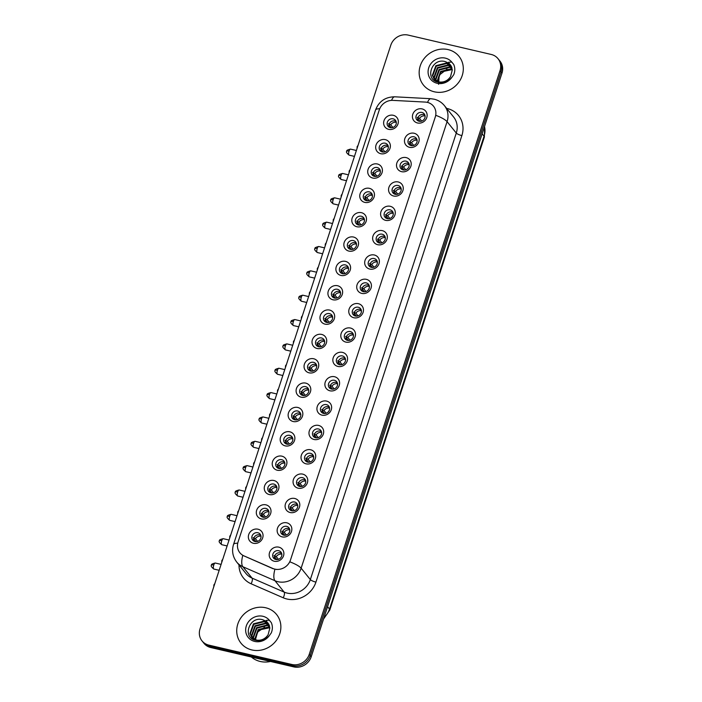 <?xml version="1.0" encoding="UTF-8"?>
<svg xmlns="http://www.w3.org/2000/svg" width="702" height="702" viewBox="0 0 702 702"><rect width="100%" height="100%" fill="white"/><g stroke="black" fill="none" stroke-linecap="round" stroke-linejoin="round"><path stroke-width="1.05" d="M380.73 153.703A7.617 6.95 141.1 0 1 376.035 145.042A7.617 6.95 141.1 0 1 385.319 139.637A7.617 6.95 141.1 0 1 390.014 148.306A7.617 6.95 141.1 0 1 380.73 153.703M385.196 143.19A4.756 4.344 -38.9 0 0 380.063 150.57A4.756 4.344 -38.9 0 0 387.486 149.886A4.756 4.344 -38.9 0 0 385.196 143.19M372.771 178.054A7.617 6.95 141.1 0 1 368.076 169.393A7.617 6.95 141.1 0 1 377.369 163.987A7.617 6.95 141.1 0 1 382.055 172.648A7.617 6.95 141.1 0 1 372.771 178.054M377.237 167.532A4.756 4.344 -38.9 0 0 372.104 174.921A4.756 4.344 -38.9 0 0 379.528 174.236A4.756 4.344 -38.9 0 0 377.237 167.532M364.812 202.395A7.617 6.95 141.1 0 1 360.117 193.734A7.617 6.95 141.1 0 1 369.41 188.338A7.617 6.95 141.1 0 1 374.096 196.999A7.617 6.95 141.1 0 1 364.812 202.395M369.278 191.883A4.756 4.344 -38.9 0 0 364.145 199.271A4.756 4.344 -38.9 0 0 371.569 198.587A4.756 4.344 -38.9 0 0 369.278 191.883M356.853 226.746A7.617 6.95 141.1 0 1 352.158 218.085A7.617 6.95 141.1 0 1 361.451 212.68A7.617 6.95 141.1 0 1 366.137 221.349A7.617 6.95 141.1 0 1 356.853 226.746M361.319 216.234A4.756 4.344 -38.9 0 0 356.186 223.613A4.756 4.344 -38.9 0 0 363.61 222.929A4.756 4.344 -38.9 0 0 361.319 216.234M348.894 251.097A7.617 6.95 141.1 0 1 344.199 242.436A7.617 6.95 141.1 0 1 353.492 237.03A7.617 6.95 141.1 0 1 358.187 245.691A7.617 6.95 141.1 0 1 348.894 251.097M353.36 240.575A4.756 4.344 -38.9 0 0 348.227 247.964A4.756 4.344 -38.9 0 0 355.651 247.279A4.756 4.344 -38.9 0 0 353.36 240.575M340.935 275.438A7.617 6.95 141.1 0 1 336.24 266.778A7.617 6.95 141.1 0 1 345.533 261.381A7.617 6.95 141.1 0 1 350.228 270.042A7.617 6.95 141.1 0 1 340.935 275.438M345.41 264.926A4.756 4.344 -38.9 0 0 340.268 272.315A4.756 4.344 -38.9 0 0 347.692 271.63A4.756 4.344 -38.9 0 0 345.41 264.926M332.976 299.789A7.617 6.95 141.1 0 1 328.282 291.128A7.617 6.95 141.1 0 1 337.574 285.723A7.617 6.95 141.1 0 1 342.269 294.392A7.617 6.95 141.1 0 1 332.976 299.789M337.451 289.277A4.756 4.344 -38.9 0 0 332.309 296.656A4.756 4.344 -38.9 0 0 339.742 295.972A4.756 4.344 -38.9 0 0 337.451 289.277M325.017 324.14A7.617 6.95 141.1 0 1 320.331 315.479A7.617 6.95 141.1 0 1 329.615 310.073A7.617 6.95 141.1 0 1 334.31 318.734A7.617 6.95 141.1 0 1 325.017 324.14M329.492 313.618A4.756 4.344 -38.9 0 0 324.35 321.007A4.756 4.344 -38.9 0 0 331.783 320.323A4.756 4.344 -38.9 0 0 329.492 313.618M317.058 348.482A7.617 6.95 141.1 0 1 312.372 339.821A7.617 6.95 141.1 0 1 321.656 334.424A7.617 6.95 141.1 0 1 326.351 343.085A7.617 6.95 141.1 0 1 317.058 348.482M321.534 337.969A4.756 4.344 -38.9 0 0 316.391 345.358A4.756 4.344 -38.9 0 0 323.824 344.673A4.756 4.344 -38.9 0 0 321.534 337.969M309.108 372.832A7.617 6.95 141.1 0 1 304.414 364.171A7.617 6.95 141.1 0 1 313.697 358.766A7.617 6.95 141.1 0 1 318.392 367.436A7.617 6.95 141.1 0 1 309.108 372.832M313.575 362.32A4.756 4.344 -38.9 0 0 308.432 369.7A4.756 4.344 -38.9 0 0 315.865 369.015A4.756 4.344 -38.9 0 0 313.575 362.32M301.149 397.183A7.617 6.95 141.1 0 1 296.455 388.522A7.617 6.95 141.1 0 1 305.739 383.116A7.617 6.95 141.1 0 1 310.433 391.777A7.617 6.95 141.1 0 1 301.149 397.183M305.616 386.662A4.756 4.344 -38.9 0 0 300.482 394.05A4.756 4.344 -38.9 0 0 307.906 393.366A4.756 4.344 -38.9 0 0 305.616 386.662M293.19 421.525A7.617 6.95 141.1 0 1 288.496 412.864A7.617 6.95 141.1 0 1 297.788 407.467A7.617 6.95 141.1 0 1 302.474 416.128A7.617 6.95 141.1 0 1 293.19 421.525M297.657 411.012A4.756 4.344 -38.9 0 0 292.523 418.401A4.756 4.344 -38.9 0 0 299.947 417.716A4.756 4.344 -38.9 0 0 297.657 411.012M285.231 445.875A7.617 6.95 141.1 0 1 280.537 437.214A7.617 6.95 141.1 0 1 289.829 431.809A7.617 6.95 141.1 0 1 294.515 440.479A7.617 6.95 141.1 0 1 285.231 445.875M289.698 435.363A4.756 4.344 -38.9 0 0 284.564 442.743A4.756 4.344 -38.9 0 0 291.988 442.058A4.756 4.344 -38.9 0 0 289.698 435.363M277.272 470.226A7.617 6.95 141.1 0 1 272.578 461.565A7.617 6.95 141.1 0 1 281.871 456.16A7.617 6.95 141.1 0 1 286.556 464.821A7.617 6.95 141.1 0 1 277.272 470.226M281.739 459.705A4.756 4.344 -38.9 0 0 276.606 467.093A4.756 4.344 -38.9 0 0 284.029 466.409A4.756 4.344 -38.9 0 0 281.739 459.705M269.314 494.568A7.617 6.95 141.1 0 1 264.619 485.907A7.617 6.95 141.1 0 1 273.912 480.51A7.617 6.95 141.1 0 1 278.606 489.171A7.617 6.95 141.1 0 1 269.314 494.568M273.78 484.055A4.756 4.344 -38.9 0 0 268.647 491.444A4.756 4.344 -38.9 0 0 276.07 490.759A4.756 4.344 -38.9 0 0 273.78 484.055M261.355 518.918A7.617 6.95 141.1 0 1 256.66 510.257A7.617 6.95 141.1 0 1 265.953 504.852A7.617 6.95 141.1 0 1 270.647 513.522A7.617 6.95 141.1 0 1 261.355 518.918M265.83 508.406A4.756 4.344 -38.9 0 0 260.688 515.786A4.756 4.344 -38.9 0 0 268.111 515.101A4.756 4.344 -38.9 0 0 265.83 508.406M253.396 543.269A7.617 6.95 141.1 0 1 248.701 534.608A7.617 6.95 141.1 0 1 257.994 529.203A7.617 6.95 141.1 0 1 262.688 537.864A7.617 6.95 141.1 0 1 253.396 543.269M257.871 532.748A4.756 4.344 -38.9 0 0 252.729 540.136A4.756 4.344 -38.9 0 0 260.161 539.452A4.756 4.344 -38.9 0 0 257.871 532.748M388.689 129.352A7.617 6.95 141.1 0 1 383.994 120.691A7.617 6.95 141.1 0 1 393.278 115.295A7.617 6.95 141.1 0 1 397.973 123.956A7.617 6.95 141.1 0 1 388.689 129.352M393.155 118.84A4.756 4.344 -38.9 0 0 388.013 126.228A4.756 4.344 -38.9 0 0 395.445 125.544A4.756 4.344 -38.9 0 0 393.155 118.84M409.52 147.315A7.617 6.95 141.1 0 1 404.826 138.654A7.617 6.95 141.1 0 1 414.119 133.257A7.617 6.95 141.1 0 1 418.813 141.918A7.617 6.95 141.1 0 1 409.52 147.315M413.996 136.802A4.756 4.344 -38.9 0 0 408.854 144.191A4.756 4.344 -38.9 0 0 416.277 143.506A4.756 4.344 -38.9 0 0 413.996 136.802M401.562 171.665A7.617 6.95 141.1 0 1 396.867 163.004A7.617 6.95 141.1 0 1 406.16 157.599A7.617 6.95 141.1 0 1 410.854 166.26A7.617 6.95 141.1 0 1 401.562 171.665M406.037 161.153A4.756 4.344 -38.9 0 0 400.895 168.533A4.756 4.344 -38.9 0 0 408.327 167.848A4.756 4.344 -38.9 0 0 406.037 161.153M393.603 196.016A7.617 6.95 141.1 0 1 388.917 187.355A7.617 6.95 141.1 0 1 398.201 181.95A7.617 6.95 141.1 0 1 402.895 190.611A7.617 6.95 141.1 0 1 393.603 196.016M398.078 185.495A4.756 4.344 -38.9 0 0 392.936 192.883A4.756 4.344 -38.9 0 0 400.368 192.199A4.756 4.344 -38.9 0 0 398.078 185.495M385.644 220.358A7.617 6.95 141.1 0 1 380.958 211.697A7.617 6.95 141.1 0 1 390.242 206.3A7.617 6.95 141.1 0 1 394.936 214.961A7.617 6.95 141.1 0 1 385.644 220.358M390.119 209.845A4.756 4.344 -38.9 0 0 384.977 217.234A4.756 4.344 -38.9 0 0 392.409 216.549A4.756 4.344 -38.9 0 0 390.119 209.845M377.685 244.708A7.617 6.95 141.1 0 1 372.999 236.047A7.617 6.95 141.1 0 1 382.283 230.642A7.617 6.95 141.1 0 1 386.977 239.303A7.617 6.95 141.1 0 1 377.685 244.708M382.16 234.196A4.756 4.344 -38.9 0 0 377.018 241.576A4.756 4.344 -38.9 0 0 384.45 240.891A4.756 4.344 -38.9 0 0 382.16 234.196M369.735 269.059A7.617 6.95 141.1 0 1 365.04 260.398A7.617 6.95 141.1 0 1 374.324 254.993A7.617 6.95 141.1 0 1 379.019 263.654A7.617 6.95 141.1 0 1 369.735 269.059M374.201 258.538A4.756 4.344 -38.9 0 0 369.068 265.926A4.756 4.344 -38.9 0 0 376.491 265.242A4.756 4.344 -38.9 0 0 374.201 258.538M361.776 293.401A7.617 6.95 141.1 0 1 357.081 284.74A7.617 6.95 141.1 0 1 366.374 279.343A7.617 6.95 141.1 0 1 371.06 288.004A7.617 6.95 141.1 0 1 361.776 293.401M366.242 282.888A4.756 4.344 -38.9 0 0 361.109 290.277A4.756 4.344 -38.9 0 0 368.532 289.593A4.756 4.344 -38.9 0 0 366.242 282.888M353.817 317.752A7.617 6.95 141.1 0 1 349.122 309.091A7.617 6.95 141.1 0 1 358.415 303.685A7.617 6.95 141.1 0 1 363.101 312.346A7.617 6.95 141.1 0 1 353.817 317.752M358.283 307.239A4.756 4.344 -38.9 0 0 353.15 314.619A4.756 4.344 -38.9 0 0 360.574 313.934A4.756 4.344 -38.9 0 0 358.283 307.239M345.858 342.102A7.617 6.95 141.1 0 1 341.163 333.441A7.617 6.95 141.1 0 1 350.456 328.036A7.617 6.95 141.1 0 1 355.142 336.697A7.617 6.95 141.1 0 1 345.858 342.102M350.324 331.581A4.756 4.344 -38.9 0 0 345.191 338.969A4.756 4.344 -38.9 0 0 352.615 338.285A4.756 4.344 -38.9 0 0 350.324 331.581M337.899 366.444A7.617 6.95 141.1 0 1 333.204 357.783A7.617 6.95 141.1 0 1 342.497 352.386A7.617 6.95 141.1 0 1 347.192 361.047A7.617 6.95 141.1 0 1 337.899 366.444M342.365 355.932A4.756 4.344 -38.9 0 0 337.232 363.32A4.756 4.344 -38.9 0 0 344.656 362.636A4.756 4.344 -38.9 0 0 342.365 355.932M329.94 390.795A7.617 6.95 141.1 0 1 325.245 382.134A7.617 6.95 141.1 0 1 334.538 376.728A7.617 6.95 141.1 0 1 339.233 385.389A7.617 6.95 141.1 0 1 329.94 390.795M334.415 380.282A4.756 4.344 -38.9 0 0 329.273 387.662A4.756 4.344 -38.9 0 0 336.697 386.977A4.756 4.344 -38.9 0 0 334.415 380.282M321.981 415.145A7.617 6.95 141.1 0 1 317.286 406.484A7.617 6.95 141.1 0 1 326.579 401.079A7.617 6.95 141.1 0 1 331.274 409.74A7.617 6.95 141.1 0 1 321.981 415.145M326.456 404.624A4.756 4.344 -38.9 0 0 321.314 412.013A4.756 4.344 -38.9 0 0 328.747 411.328A4.756 4.344 -38.9 0 0 326.456 404.624M314.022 439.487A7.617 6.95 141.1 0 1 309.336 430.826A7.617 6.95 141.1 0 1 318.62 425.43A7.617 6.95 141.1 0 1 323.315 434.09A7.617 6.95 141.1 0 1 314.022 439.487M318.497 428.975A4.756 4.344 -38.9 0 0 313.355 436.363A4.756 4.344 -38.9 0 0 320.788 435.679A4.756 4.344 -38.9 0 0 318.497 428.975M306.063 463.838A7.617 6.95 141.1 0 1 301.377 455.177A7.617 6.95 141.1 0 1 310.661 449.771A7.617 6.95 141.1 0 1 315.356 458.432A7.617 6.95 141.1 0 1 306.063 463.838M310.538 453.325A4.756 4.344 -38.9 0 0 305.396 460.705A4.756 4.344 -38.9 0 0 312.829 460.021A4.756 4.344 -38.9 0 0 310.538 453.325M298.104 488.188A7.617 6.95 141.1 0 1 293.418 479.527A7.617 6.95 141.1 0 1 302.702 474.122A7.617 6.95 141.1 0 1 307.397 482.783A7.617 6.95 141.1 0 1 298.104 488.188M302.58 477.667A4.756 4.344 -38.9 0 0 297.437 485.056A4.756 4.344 -38.9 0 0 304.87 484.371A4.756 4.344 -38.9 0 0 302.58 477.667M290.154 512.53A7.617 6.95 141.1 0 1 285.46 503.869A7.617 6.95 141.1 0 1 294.743 498.473A7.617 6.95 141.1 0 1 299.438 507.134A7.617 6.95 141.1 0 1 290.154 512.53M294.621 502.018A4.756 4.344 -38.9 0 0 289.487 509.406A4.756 4.344 -38.9 0 0 296.911 508.722A4.756 4.344 -38.9 0 0 294.621 502.018M282.195 536.881A7.617 6.95 141.1 0 1 277.501 528.22A7.617 6.95 141.1 0 1 286.793 522.814A7.617 6.95 141.1 0 1 291.479 531.475A7.617 6.95 141.1 0 1 282.195 536.881M286.662 526.368A4.756 4.344 -38.9 0 0 281.528 533.748A4.756 4.344 -38.9 0 0 288.952 533.064A4.756 4.344 -38.9 0 0 286.662 526.368M274.236 561.231A7.617 6.95 141.1 0 1 269.542 552.571A7.617 6.95 141.1 0 1 278.834 547.165A7.617 6.95 141.1 0 1 283.52 555.826A7.617 6.95 141.1 0 1 274.236 561.231M278.703 550.71A4.756 4.344 -38.9 0 0 273.569 558.099A4.756 4.344 -38.9 0 0 280.993 557.414A4.756 4.344 -38.9 0 0 278.703 550.71M417.479 122.973A7.617 6.95 141.1 0 1 412.785 114.303A7.617 6.95 141.1 0 1 422.077 108.907A7.617 6.95 141.1 0 1 426.772 117.567A7.617 6.95 141.1 0 1 417.479 122.973M421.946 112.452A4.756 4.344 -38.9 0 0 416.812 119.84A4.756 4.344 -38.9 0 0 424.236 119.156A4.756 4.344 -38.9 0 0 421.946 112.452M381.107 151.483A4.756 4.344 141.1 0 1 388.136 145.805M373.148 175.833A4.756 4.344 141.1 0 1 380.177 170.156M365.189 200.184A4.756 4.344 141.1 0 1 372.218 194.498M357.23 224.526A4.756 4.344 141.1 0 1 364.259 218.849M349.271 248.877A4.756 4.344 141.1 0 1 356.3 243.199M341.312 273.227A4.756 4.344 141.1 0 1 348.341 267.541M333.353 297.569A4.756 4.344 141.1 0 1 340.382 291.892M325.395 321.92A4.756 4.344 141.1 0 1 332.423 316.242M317.444 346.27A4.756 4.344 141.1 0 1 324.464 340.584M309.485 370.612A4.756 4.344 141.1 0 1 316.514 364.935M301.527 394.963A4.756 4.344 141.1 0 1 308.555 389.285M293.568 419.313A4.756 4.344 141.1 0 1 300.596 413.627M285.609 443.655A4.756 4.344 141.1 0 1 292.637 437.978M277.65 468.006A4.756 4.344 141.1 0 1 284.679 462.328M269.691 492.356A4.756 4.344 141.1 0 1 276.72 486.67M261.732 516.698A4.756 4.344 141.1 0 1 268.761 511.021M253.773 541.049A4.756 4.344 141.1 0 1 260.802 535.372M389.066 127.141A4.756 4.344 141.1 0 1 396.095 121.455M409.898 145.095A4.756 4.344 141.1 0 1 416.927 139.417M401.939 169.445A4.756 4.344 141.1 0 1 408.968 163.768M393.98 193.796A4.756 4.344 141.1 0 1 401.009 188.11M386.03 218.138A4.756 4.344 141.1 0 1 393.05 212.46M378.071 242.488A4.756 4.344 141.1 0 1 385.1 236.811M370.112 266.839A4.756 4.344 141.1 0 1 377.141 261.153M362.153 291.181A4.756 4.344 141.1 0 1 369.182 285.503M354.194 315.531A4.756 4.344 141.1 0 1 361.223 309.854M346.235 339.882A4.756 4.344 141.1 0 1 353.264 334.196M338.276 364.224A4.756 4.344 141.1 0 1 345.305 358.546M330.317 388.575A4.756 4.344 141.1 0 1 337.346 382.897M322.358 412.925A4.756 4.344 141.1 0 1 329.387 407.239M314.399 437.267A4.756 4.344 141.1 0 1 321.428 431.59M306.449 461.618A4.756 4.344 141.1 0 1 313.469 455.94M298.49 485.968A4.756 4.344 141.1 0 1 305.519 480.282M290.531 510.31A4.756 4.344 141.1 0 1 297.56 504.633M282.573 534.661A4.756 4.344 141.1 0 1 289.601 528.983M274.614 559.011A4.756 4.344 141.1 0 1 281.642 553.325M417.857 120.753A4.756 4.344 141.1 0 1 424.885 115.067M425.254 102.08A12.855 11.723 141.1 0 1 427.36 102.378A12.855 11.723 141.1 0 1 433.476 106.169A12.855 11.723 141.1 0 1 435.275 116.997L290.479 560.003A12.855 11.723 141.1 0 1 272.815 568.462L244.006 555.905A12.855 11.723 141.1 0 1 239.882 552.772A12.855 11.723 141.1 0 1 238.075 541.944L379.326 109.784A12.855 11.723 141.1 0 1 392.892 100.377L425.254 102.08M448.13 49.614A22.85 20.841 -38.9 0 0 423.35 59.635A22.85 20.841 -38.9 0 0 423.464 85.074A22.85 20.841 -38.9 0 0 434.336 91.804A22.85 20.841 -38.9 0 0 459.117 81.783A22.85 20.841 -38.9 0 0 459.003 56.344A22.85 20.841 -38.9 0 0 448.13 49.614A22.85 20.841 -38.9 0 0 423.35 59.635A22.85 20.841 -38.9 0 0 423.464 85.074A22.85 20.841 -38.9 0 0 434.336 91.804A22.85 20.841 -38.9 0 0 459.117 81.783A22.85 20.841 -38.9 0 0 459.003 56.344A22.85 20.841 -38.9 0 0 448.13 49.614M265.698 607.765A22.85 20.841 -38.9 0 0 240.918 617.786A22.85 20.841 -38.9 0 0 241.032 643.225A22.85 20.841 -38.9 0 0 251.904 649.955A22.85 20.841 -38.9 0 0 276.685 639.934A22.85 20.841 -38.9 0 0 276.57 614.496A22.85 20.841 -38.9 0 0 265.698 607.765A22.85 20.841 -38.9 0 0 240.918 617.786A22.85 20.841 -38.9 0 0 241.032 643.225A22.85 20.841 -38.9 0 0 251.904 649.955A22.85 20.841 -38.9 0 0 276.685 639.934A22.85 20.841 -38.9 0 0 276.57 614.496A22.85 20.841 -38.9 0 0 265.698 607.765M435.819 115.33L289.873 561.854A16.664 3.958 18.1 0 1 301.132 568.199A19.042 17.366 141.1 0 1 277.913 581.704A19.042 17.366 141.1 0 1 274.965 580.729L242.866 566.733A19.042 17.366 141.1 0 1 236.749 562.1L245.946 573.481A19.042 17.366 -38.9 0 0 252.062 578.115L284.17 592.111A19.042 17.366 -38.9 0 0 287.109 593.085A19.042 17.366 -38.9 0 0 310.337 579.58L456.282 133.055A19.042 17.366 -38.9 0 0 453.615 117.015L444.41 105.633A19.042 17.366 141.1 0 1 447.077 121.674A16.664 3.958 -161.9 0 0 435.819 115.33M202.027 640.9L203.992 643.33A14.277 13.022 -38.9 0 0 210.784 647.542L293.796 666.9L292.813 665.689A14.277 13.022 -38.9 0 0 310.231 655.554L500.991 71.92A14.277 13.022 -38.9 0 0 498.99 59.881A14.277 13.022 -38.9 0 1 500.991 71.92L310.231 655.554A14.277 13.022 -38.9 0 1 292.813 665.689L209.801 646.323L292.813 665.689L291.83 664.469A14.277 13.022 -38.9 0 0 309.249 654.343L500.017 70.7A14.277 13.022 -38.9 0 0 498.008 58.67A14.277 13.022 -38.9 0 0 491.216 54.458L408.204 35.1A14.277 13.022 -38.9 0 0 390.786 45.226L200.026 628.869A14.277 13.022 -38.9 0 0 202.027 640.9A14.277 13.022 -38.9 0 0 208.819 645.112L291.83 664.469M203.01 642.119A14.277 13.022 -38.9 0 0 209.801 646.323A14.277 13.022 -38.9 0 1 203.01 642.119M276.693 569.515L272.99 568.681L242.804 555.387A16.664 6.169 113.6 0 0 242.866 566.733L252.062 578.115A4.756 1.764 -66.4 0 1 251.114 583.783A23.798 21.709 141.1 0 1 238.987 564.864M293.796 666.9A14.277 13.022 -38.9 0 0 311.214 656.774L501.974 73.131A14.277 13.022 -38.9 0 0 499.973 61.1L498.008 58.67M425.079 115.918A5.239 4.774 -38.9 0 0 419.506 118.401L421.683 121.086M417.225 117.374L419.506 118.401M417.734 118.445L420.086 121.358M418.743 121.148L417.83 120.665M396.288 122.306A5.239 4.774 -38.9 0 0 390.716 124.78L392.892 127.474M388.425 123.754L390.716 124.78M388.934 124.833L391.286 127.746M389.943 127.536L389.04 127.053M417.12 140.268A5.239 4.774 -38.9 0 0 411.547 142.743L413.732 145.437M409.266 141.716L411.547 142.743M409.775 142.796L412.127 145.709M410.784 145.498L409.871 145.016M409.161 164.61A5.239 4.774 -38.9 0 0 403.597 167.094L405.774 169.787M401.307 166.067L403.597 167.094M401.816 167.137L404.168 170.059M402.825 169.849L401.913 169.366M401.211 188.961A5.239 4.774 -38.9 0 0 395.638 191.444L397.815 194.129M393.348 190.417L395.638 191.444M393.857 191.488L396.209 194.401M394.866 194.191L393.954 193.708M393.252 213.311A5.239 4.774 -38.9 0 0 387.679 215.786L389.856 218.48M385.389 214.759L387.679 215.786M385.898 215.839L388.25 218.752M386.907 218.541L385.995 218.059M388.329 146.648A5.239 4.774 -38.9 0 0 382.757 149.131L384.933 151.825M380.466 148.104L382.757 149.131M380.975 149.184L383.336 152.097M381.993 151.886L381.081 151.404M380.37 170.998A5.239 4.774 -38.9 0 0 374.798 173.482L376.974 176.176M372.508 172.455L374.798 173.482M373.016 173.526L375.377 176.439M374.034 176.228L373.122 175.746M372.411 195.349A5.239 4.774 -38.9 0 0 366.839 197.824L369.015 200.518M364.549 196.797L366.839 197.824M365.058 197.876L367.418 200.79M366.075 200.579L365.163 200.096M451.939 67.857A10.758 9.81 -38.9 0 0 450.342 64.856A10.758 9.81 -38.9 0 0 448.034 62.838L445.147 61.583C431.66 57.599 424.578 79.247 437.653 82.09C443.032 83.336 447.753 81.774 451.825 77.404L453.764 74.666C455.15 71.13 455.133 67.725 453.72 64.452L451.755 62.066L448.648 62.232L452.263 70.016L450.526 76.65C447.604 80.844 443.778 82.608 439.04 81.95L434.073 78.966L432.371 75.307L435.872 65.69L446.314 63.04L450.903 65.637M437.092 81.3L440.549 71.472L450.982 68.822L452.185 69.208M437.407 81.441L440.935 71.955L452.228 69.559M435.924 80.651L435.486 79.159L438.996 69.542L449.429 66.892L451.912 67.892M436.196 80.827L435.872 79.642L439.382 70.024L449.815 67.374L452 68.208M435.626 80.897L435.091 80.133M434.924 79.87L433.924 77.229L437.434 67.62L447.867 64.97L451.474 66.708M435.161 80.081L434.319 77.711L437.82 68.103L448.262 65.453L451.597 66.997M439.426 82.432L434.459 79.449M434.275 79.203L432.757 75.79L436.267 66.172L446.7 63.522L451.061 65.891M448.034 62.838L450.377 64.909M438.548 84.319L439.224 75.167L447.016 69.094M251.36 657.002A23.798 21.709 -38.9 0 0 260.205 661.459A23.798 21.709 -38.9 0 0 270.507 661.468M269.507 626.008A10.758 9.81 -38.9 0 0 267.91 623.007A10.758 9.81 -38.9 0 0 265.602 620.989L262.715 619.734C249.228 615.751 242.146 637.398 255.221 640.242C260.6 641.488 265.321 639.926 269.392 635.556L271.332 632.818C272.718 629.282 272.701 625.877 271.288 622.604L269.322 620.217L266.216 620.384L269.831 628.167L268.094 634.801C265.172 638.995 261.346 640.759 256.607 640.101L251.641 637.118L249.938 633.458L253.448 623.841L263.882 621.191L268.471 623.788M254.659 639.452L258.117 629.624L268.55 626.974L269.752 627.36M254.975 639.592L258.503 630.106L269.796 627.711M253.492 638.802L253.053 637.311L256.563 627.693L266.997 625.043L269.48 626.044M253.764 638.978L253.44 637.793L256.95 628.176L267.383 625.526L269.568 626.359M253.194 639.048L252.659 638.293M252.492 638.021L251.492 635.38L255.001 625.772L265.435 623.122L269.05 624.859M252.729 638.232L251.886 635.863L255.388 626.254L265.83 623.604L269.164 625.149M256.993 640.584L252.027 637.6M251.842 637.355L250.324 633.941L253.834 624.324L264.268 621.674L268.629 624.043M265.602 620.989L267.945 623.06M255.414 639.759L257.616 632.037L264.584 627.246M385.293 237.653A5.239 4.774 -38.9 0 0 379.721 240.137L381.897 242.831M377.43 239.11L379.721 240.137M377.939 240.181L380.291 243.103M378.948 242.892L378.045 242.409M377.334 262.004A5.239 4.774 -38.9 0 0 371.762 264.487L373.938 267.172M369.471 263.461L371.762 264.487M369.98 264.531L372.341 267.444M370.998 267.234L370.086 266.751M369.375 286.355A5.239 4.774 -38.9 0 0 363.803 288.829L365.979 291.523M361.512 287.802L363.803 288.829M362.021 288.882L364.382 291.795M363.039 291.584L362.127 291.102M364.452 219.691A5.239 4.774 -38.9 0 0 358.88 222.174L361.056 224.868M356.598 221.148L358.88 222.174M357.099 222.227L359.459 225.14M358.117 224.93L357.204 224.447M356.493 244.042A5.239 4.774 -38.9 0 0 350.921 246.525L353.097 249.219M348.64 245.498L350.921 246.525M349.148 246.569L351.5 249.482M350.158 249.271L349.245 248.789M348.534 268.392A5.239 4.774 -38.9 0 0 342.971 270.867L345.147 273.561M340.681 269.84L342.971 270.867M341.19 270.919L343.541 273.833M342.199 273.622L341.286 273.139M361.416 310.696A5.239 4.774 -38.9 0 0 355.844 313.18L358.02 315.874M353.554 312.153L355.844 313.18M354.062 313.224L356.423 316.146M355.08 315.935L354.168 315.452M353.457 335.047A5.239 4.774 -38.9 0 0 347.885 337.53L350.061 340.216M345.603 336.504L347.885 337.53M346.104 337.574L348.464 340.488M347.121 340.277L346.209 339.794M345.498 359.398A5.239 4.774 -38.9 0 0 339.926 361.872L342.102 364.566M337.644 360.846L339.926 361.872M338.153 361.925L340.505 364.838M339.163 364.628L338.25 364.145M337.539 383.74A5.239 4.774 -38.9 0 0 331.967 386.223L334.152 388.917M329.686 385.196L331.967 386.223M330.194 386.267L332.546 389.189M331.204 388.978L330.291 388.496M329.58 408.09A5.239 4.774 -38.9 0 0 324.017 410.573L326.193 413.259M321.727 409.547L324.017 410.573M322.236 410.617L324.587 413.531M323.245 413.32L322.332 412.837M340.575 292.734A5.239 4.774 -38.9 0 0 335.012 295.217L337.188 297.911M332.722 294.191L335.012 295.217M333.231 295.27L335.582 298.183M334.24 297.973L333.327 297.49M332.625 317.085A5.239 4.774 -38.9 0 0 327.053 319.568L329.229 322.262M324.763 318.541L327.053 319.568M325.272 319.612L327.623 322.525M326.281 322.315L325.368 321.832M324.666 341.435A5.239 4.774 -38.9 0 0 319.094 343.91L321.27 346.604M316.804 342.883L319.094 343.91M317.313 343.962L319.664 346.876M318.322 346.665L317.409 346.183M316.707 365.777A5.239 4.774 -38.9 0 0 311.135 368.26L313.311 370.954M308.845 367.234L311.135 368.26M309.354 368.313L311.706 371.226M310.363 371.016L309.459 370.533M308.748 390.128A5.239 4.774 -38.9 0 0 303.176 392.611L305.352 395.305M300.886 391.584L303.176 392.611M301.395 392.655L303.755 395.568M302.413 395.358L301.5 394.875M321.63 432.441A5.239 4.774 -38.9 0 0 316.058 434.915L318.234 437.609M313.768 433.889L316.058 434.915M314.277 434.968L316.628 437.881M315.286 437.671L314.373 437.188M313.671 456.783A5.239 4.774 -38.9 0 0 308.099 459.266L310.275 461.96M305.809 458.239L308.099 459.266M306.318 459.31L308.669 462.232M307.327 462.021L306.414 461.539M305.712 481.133A5.239 4.774 -38.9 0 0 300.14 483.617L302.316 486.302M297.85 482.59L300.14 483.617M298.359 483.66L300.71 486.574M299.368 486.363L298.464 485.881M297.753 505.484A5.239 4.774 -38.9 0 0 292.181 507.958L294.357 510.652M289.891 506.932L292.181 507.958M290.4 508.011L292.752 510.924M291.418 510.714L290.505 510.231M289.794 529.826A5.239 4.774 -38.9 0 0 284.222 532.309L286.398 535.003M281.932 531.282L284.222 532.309M282.441 532.353L284.801 535.275M283.459 535.064L282.546 534.582M281.835 554.176A5.239 4.774 -38.9 0 0 276.263 556.66L278.44 559.345M273.973 555.633L276.263 556.66M274.482 556.704L276.842 559.617M275.5 559.406L274.587 558.924M300.789 414.478A5.239 4.774 -38.9 0 0 295.217 416.953L297.394 419.647M292.927 415.926L295.217 416.953M293.436 417.006L295.796 419.919M294.454 419.708L293.541 419.226M292.831 438.82A5.239 4.774 -38.9 0 0 287.258 441.304L289.435 443.997M284.968 440.277L287.258 441.304M285.477 441.356L287.838 444.269M286.495 444.059L285.582 443.576M284.872 463.171A5.239 4.774 -38.9 0 0 279.299 465.654L281.476 468.348M277.018 464.627L279.299 465.654M277.518 465.698L279.879 468.611M278.536 468.401L277.623 467.918M276.913 487.521A5.239 4.774 -38.9 0 0 271.341 489.996L273.517 492.69M269.059 488.969L271.341 489.996M269.568 490.049L271.92 492.962M270.577 492.751L269.665 492.269M268.954 511.863A5.239 4.774 -38.9 0 0 263.382 514.347L265.567 517.041M261.1 513.32L263.382 514.347M261.609 514.399L263.961 517.313M262.618 517.102L261.706 516.619M260.995 536.214A5.239 4.774 -38.9 0 0 255.431 538.697L257.608 541.391M253.141 537.671L255.431 538.697M253.65 538.741L256.002 541.654M254.659 541.453L253.747 540.961M315.926 582.116A4.756 1.132 18.1 0 1 310.337 579.58L301.132 568.199L447.077 121.674L456.282 133.055A4.756 1.132 18.1 0 0 461.872 135.591L315.926 582.116A23.798 21.709 141.1 0 1 286.899 598.999A23.798 21.709 141.1 0 1 283.222 597.779L251.114 583.783M444.41 105.633C441.69 102.334 438.25 100.184 434.108 99.184L430.809 98.71A16.664 4.791 93 0 0 427.536 102.422M237.732 543.225A16.664 3.958 -161.9 0 0 233.538 544.445C231.616 550.851 232.687 556.739 236.749 562.1M233.538 544.445L375.535 110.012A16.664 3.958 18.1 0 1 379.694 108.792M375.535 110.012C378.966 101.299 385.38 96.902 394.761 96.806A16.664 4.791 93 0 0 391.54 100.377M274.93 569.296A16.664 6.169 113.6 0 0 274.965 580.729L284.17 592.111A4.756 1.764 -66.4 0 1 283.222 597.779M446.647 108.398A23.798 21.709 141.1 0 1 461.872 135.591M309.249 654.343L311.214 656.774M500.017 70.7L501.974 73.131M208.819 645.112L210.784 647.542M324.034 617.541A19.042 17.366 -38.9 0 0 329.492 609.073L484.055 136.179A19.042 17.366 -38.9 0 0 484.52 126.544M482.142 133.819L484.055 136.179A9.521 2.264 18.1 0 1 484.362 137.101L329.8 609.994A9.521 2.264 18.1 0 0 329.492 609.073L327.58 606.703M358.09 145.279L357.107 146.709A3.098 0.737 18.1 0 1 357.695 146.481M349.043 151.149A3.098 1.035 -76.9 0 1 350.544 149.122C347.464 149.859 346.244 150.544 346.902 151.176A3.098 0.737 18.1 0 1 349.043 151.149A3.098 1.035 -76.9 0 0 349.14 155.142L354.457 156.388M350.131 169.63L349.157 171.051A3.098 0.737 18.1 0 1 349.736 170.832M342.172 193.971L341.198 195.402A3.098 0.737 18.1 0 1 341.777 195.174M334.213 218.322L333.239 219.752A3.098 0.737 18.1 0 1 333.819 219.524M326.255 242.673L325.28 244.094A3.098 0.737 18.1 0 1 325.86 243.875M341.084 175.491A3.098 1.035 -76.9 0 1 342.585 173.464C339.505 174.21 338.285 174.886 338.943 175.518A3.098 0.737 18.1 0 1 341.084 175.491A3.098 1.035 -76.9 0 0 341.181 179.493L346.498 180.73M333.125 199.842A3.098 1.035 -76.9 0 1 334.626 197.815C331.546 198.552 330.326 199.236 330.984 199.868A3.098 0.737 18.1 0 1 333.125 199.842A3.098 1.035 -76.9 0 0 333.222 203.843L338.539 205.081M325.175 224.192A3.098 1.035 -76.9 0 1 326.667 222.165C323.587 222.903 322.367 223.587 323.025 224.219A3.098 0.737 18.1 0 1 325.175 224.192A3.098 1.035 -76.9 0 0 325.263 228.185L330.581 229.431M451.755 62.066A13.619 12.417 -38.9 0 0 445.34 58.134A13.619 12.417 -38.9 0 0 428.738 67.796A13.619 12.417 -38.9 0 0 437.127 83.284A13.619 12.417 -38.9 0 0 451.825 77.404M269.322 620.217A13.619 12.417 -38.9 0 0 262.908 616.286A13.619 12.417 -38.9 0 0 246.305 625.947A13.619 12.417 -38.9 0 0 254.694 641.435A13.619 12.417 -38.9 0 0 269.392 635.556M318.296 267.014L317.322 268.445A3.098 0.737 18.1 0 1 317.901 268.217M310.337 291.365L309.363 292.795A3.098 0.737 18.1 0 1 309.942 292.567M302.378 315.716L301.404 317.137A3.098 0.737 18.1 0 1 301.983 316.918M317.216 248.534A3.098 1.035 -76.9 0 1 318.717 246.507C315.628 247.253 314.417 247.929 315.066 248.561A3.098 0.737 18.1 0 1 317.216 248.534A3.098 1.035 -76.9 0 0 317.304 252.536L322.622 253.773M309.257 272.885A3.098 1.035 -76.9 0 1 310.758 270.858C307.669 271.595 306.458 272.279 307.107 272.911A3.098 0.737 18.1 0 1 309.257 272.885A3.098 1.035 -76.9 0 0 309.345 276.886L314.663 278.124M301.298 297.236A3.098 1.035 -76.9 0 1 302.799 295.209C299.71 295.946 298.499 296.63 299.157 297.262A3.098 0.737 18.1 0 1 301.298 297.236A3.098 1.035 -76.9 0 0 301.395 301.228L306.704 302.474M294.419 340.058L293.445 341.488A3.098 0.737 18.1 0 1 294.033 341.26M286.46 364.408L285.486 365.839A3.098 0.737 18.1 0 1 286.074 365.61M278.51 388.759L277.527 390.18A3.098 0.737 18.1 0 1 278.115 389.961M270.551 413.101L269.577 414.531A3.098 0.737 18.1 0 1 270.156 414.303M262.592 437.451L261.618 438.882A3.098 0.737 18.1 0 1 262.197 438.653M293.339 321.577A3.098 1.035 -76.9 0 1 294.84 319.55C291.751 320.296 290.54 320.972 291.198 321.604A3.098 0.737 18.1 0 1 293.339 321.577A3.098 1.035 -76.9 0 0 293.436 325.579L298.754 326.816M285.381 345.928A3.098 1.035 -76.9 0 1 286.881 343.901C283.792 344.638 282.581 345.323 283.239 345.954A3.098 0.737 18.1 0 1 285.381 345.928A3.098 1.035 -76.9 0 0 285.477 349.929L290.795 351.167M277.422 370.279A3.098 1.035 -76.9 0 1 278.922 368.252C275.833 368.989 274.622 369.673 275.281 370.305A3.098 0.737 18.1 0 1 277.422 370.279A3.098 1.035 -76.9 0 0 277.518 374.271L282.836 375.517M269.463 394.621A3.098 1.035 -76.9 0 1 270.963 392.593C267.883 393.339 266.663 394.015 267.322 394.647A3.098 0.737 18.1 0 1 269.463 394.621A3.098 1.035 -76.9 0 0 269.559 398.622L274.877 399.859M261.504 418.971A3.098 1.035 -76.9 0 1 263.004 416.944C259.924 417.681 258.705 418.366 259.363 418.997A3.098 0.737 18.1 0 1 261.504 418.971A3.098 1.035 -76.9 0 0 261.6 422.973L266.918 424.21M254.633 461.802L253.659 463.223A3.098 0.737 18.1 0 1 254.238 463.004M246.674 486.144L245.7 487.574A3.098 0.737 18.1 0 1 246.279 487.346M238.715 510.494L237.741 511.925A3.098 0.737 18.1 0 1 238.32 511.697M230.756 534.845L229.782 536.267A3.098 0.737 18.1 0 1 230.361 536.047M222.797 559.187L221.823 560.617A3.098 0.737 18.1 0 1 222.402 560.389M214.838 583.537L213.864 584.968A3.098 0.737 18.1 0 1 214.452 584.74M253.545 443.322A3.098 1.035 -76.9 0 1 255.045 441.295C251.965 442.032 250.746 442.716 251.404 443.348A3.098 0.737 18.1 0 1 253.545 443.322A3.098 1.035 -76.9 0 0 253.641 447.314L258.959 448.56M245.586 467.664A3.098 1.035 -76.9 0 1 247.086 465.637C244.006 466.382 242.787 467.058 243.445 467.69A3.098 0.737 18.1 0 1 245.586 467.664A3.098 1.035 -76.9 0 0 245.682 471.665L251 472.902M237.636 492.014A3.098 1.035 -76.9 0 1 239.136 489.987C236.047 490.724 234.837 491.409 235.486 492.041A3.098 0.737 18.1 0 1 237.636 492.014A3.098 1.035 -76.9 0 0 237.724 496.016L243.041 497.253M229.677 516.365A3.098 1.035 -76.9 0 1 231.177 514.338C228.089 515.075 226.878 515.759 227.527 516.391A3.098 0.737 18.1 0 1 229.677 516.365A3.098 1.035 -76.9 0 0 229.765 520.357L235.082 521.604M221.718 540.707A3.098 1.035 -76.9 0 1 223.218 538.68C220.13 539.426 218.919 540.11 219.577 540.733A3.098 0.737 18.1 0 1 221.718 540.707A3.098 1.035 -76.9 0 0 221.814 544.708L227.123 545.945M213.759 565.057A3.098 1.035 -76.9 0 1 215.26 563.03C212.171 563.767 210.96 564.452 211.618 565.084A3.098 0.737 18.1 0 1 213.759 565.057A3.098 1.035 -76.9 0 0 213.856 569.059L219.173 570.296M430.809 98.71L394.761 96.806M484.591 126.307L484.362 137.101M323.525 619.094L329.8 609.994M357.055 148.438L357.107 146.709M350.544 149.122L356.388 150.482M349.14 155.142C346.604 153.071 345.858 151.746 346.902 151.176M349.096 172.78L349.157 171.051M341.137 197.13L341.198 195.402M333.178 221.481L333.239 219.752M325.219 245.823L325.28 244.094M342.585 173.464L348.429 174.833M341.181 179.493C338.645 177.422 337.899 176.097 338.943 175.518M334.626 197.815L340.47 199.175M333.222 203.843C330.695 201.772 329.949 200.447 330.984 199.868M326.667 222.165L332.511 223.526M325.263 228.185C322.736 226.114 321.99 224.789 323.025 224.219M450.342 64.856L452.263 70.016M267.91 623.007L269.831 628.167M317.26 270.173L317.322 268.445M309.31 294.524L309.363 292.795M301.351 318.866L301.404 317.137M318.717 246.507L324.552 247.876M317.304 252.536C314.777 250.465 314.031 249.14 315.066 248.561M310.758 270.858L316.593 272.218M309.345 276.886C306.818 274.815 306.072 273.49 307.107 272.911M302.799 295.209L308.634 296.569M301.395 301.228C298.859 299.157 298.113 297.832 299.157 297.262M293.392 343.217L293.445 341.488M285.433 367.567L285.486 365.839M277.474 391.909L277.527 390.18M269.515 416.26L269.577 414.531M261.556 440.61L261.618 438.882M294.84 319.55L300.675 320.919M293.436 325.579C290.9 323.508 290.154 322.183 291.198 321.604M286.881 343.901L292.725 345.261M285.477 349.929C282.941 347.859 282.195 346.534 283.239 345.954M278.922 368.252L284.766 369.612M277.518 374.271C274.982 372.2 274.236 370.875 275.281 370.305M270.963 392.593L276.807 393.962M269.559 398.622C267.023 396.551 266.277 395.226 267.322 394.647M263.004 416.944L268.848 418.304M261.6 422.973C259.064 420.902 258.318 419.577 259.363 418.997M253.597 464.952L253.659 463.223M245.639 489.303L245.7 487.574M237.68 513.653L237.741 511.925M229.73 537.995L229.782 536.267M221.771 562.346L221.823 560.617M213.812 586.697L213.864 584.968M255.045 441.295L260.89 442.655M253.641 447.314C251.114 445.243 250.368 443.918 251.404 443.348M247.086 465.637L252.931 467.005M245.682 471.665C243.155 469.594 242.409 468.269 243.445 467.69M239.136 489.987L244.972 491.347M237.724 496.016C235.196 493.945 234.45 492.62 235.486 492.041M231.177 514.338L237.013 515.698M229.765 520.357C227.237 518.287 226.492 516.962 227.527 516.391M223.218 538.68L229.054 540.049M221.814 544.708C219.278 542.637 218.533 541.312 219.577 540.733M215.26 563.03L221.095 564.39M213.856 569.059C211.32 566.988 210.574 565.663 211.618 565.084"/></g></svg>
